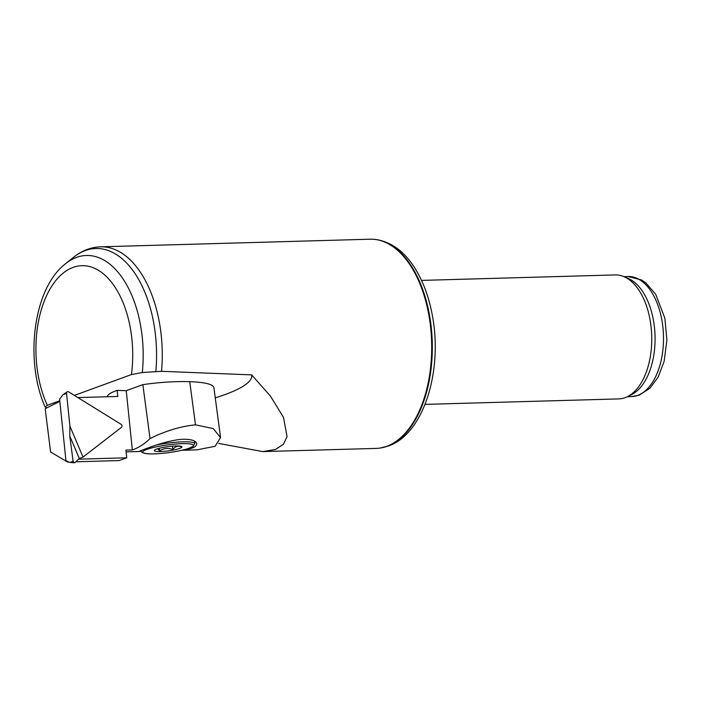 <?xml version="1.0" encoding="UTF-8"?>
<svg xmlns="http://www.w3.org/2000/svg" width="702" height="702" viewBox="0 0 702 702"><rect width="100%" height="100%" fill="white"/><g stroke="black" fill="none" stroke-linecap="round" stroke-linejoin="round"><path stroke-width="1.05" d="M220.56 437.574L213.873 387.504C212.908 384.222 204.861 382.274 189.733 381.66C174.974 381.256 159.345 382.257 142.839 384.652L126.237 390.689L117.181 390.373L117.796 396.463L77.852 397.569M107.23 396.762C107.476 394.708 110.793 392.576 117.181 390.373M161.539 371.305L251.658 374.886L270.445 396.112L283.52 417.418L287.057 436.67L283.459 444.261L275.517 449.473L262.767 451.597L375.974 448.42A104.651 58.643 -91.6 0 0 379.44 448.139A104.651 58.643 -91.6 0 0 386.705 446.332A104.651 58.643 -91.6 0 0 431.344 335.591A104.651 58.643 -91.6 0 0 373.543 239.285A104.651 58.643 -91.6 0 0 370.068 239.207L100.614 246.814A104.651 58.643 88.4 0 1 161.539 371.305L142.287 372.534L131.441 374.561A86.311 48.368 -91.6 0 0 73.026 267.409A86.311 48.368 -91.6 0 0 47.315 405.3L59.775 400.745M74.368 395.41L131.441 374.561M46.876 407.862L45.095 407.002L47.315 405.3M251.658 374.886A163.013 29.563 -5.1 0 1 215.251 397.85M262.767 451.597L218.691 443.418M425.026 404.378L618.725 398.911A62.013 34.749 -91.6 0 0 625.087 397.674A62.013 34.749 -91.6 0 0 627.228 396.762L631.317 394.77A60.074 33.67 -91.6 0 0 655.036 335.846A60.074 33.67 -91.6 0 0 628.027 278.361L623.832 276.606A62.013 34.749 -91.6 0 0 615.224 274.93L421.525 280.405M627.228 396.762A62.013 34.749 -91.6 0 0 651.719 335.942A62.013 34.749 -91.6 0 0 623.832 276.606M142.839 384.652L150.044 438.566C165.619 430.861 180.765 426.289 195.489 424.833L213.224 428.58L220.525 437.574L215.128 446.27L197.359 449.78M126.237 390.689L132.353 449.938C138.601 447.744 144.498 443.954 150.044 438.566M59.837 401.342L45.191 408.713L50.597 452.009L67.576 462.03L68.234 461.697M67.576 462.03L68.893 461.986M75.798 461.793L119.129 460.573L126.737 457.792L78.563 459.178M79.993 458.213L78.826 459.117M132.353 449.938L125.939 450.114L126.737 457.792M183.582 449.885C192.427 448.762 196.814 446.709 196.744 443.725C196.104 440.803 191.672 439.303 183.441 439.224C165.418 439.952 138.136 451.877 139.119 451.412L141.146 451.386M157.546 448.745L159.696 450.938L159.336 448.245M159.696 450.938C163.768 448.174 168.155 447.709 172.85 449.534L172.402 446.165M172.85 449.534C175.298 446.349 178.071 445.454 181.177 446.841L180.721 446.244M163.066 447.42A13.952 2.124 -7.6 0 1 181.713 446.612A13.952 2.124 -7.6 0 1 165.988 451.149A13.952 2.124 -7.6 0 1 154.379 450.263A13.952 2.124 -7.6 0 1 163.066 447.42M73.096 461.284L69.77 435.995L69.919 426.202L66.541 393.427A1.781 1.457 -105 0 1 68.594 391.839L121.095 424.333A1.781 1.457 -105 0 1 121.411 427.386L83.029 457.081L79.308 458.467L74.982 462.574L74.342 462.793L73.096 461.284L69.919 462.442L74.315 462.793M69.919 462.442L65.953 460.688L59.609 399.157L62.934 394.743L66.541 393.427M69.919 426.202L83.029 457.081M79.308 458.467L69.77 435.995M100.614 246.814C90.734 247.218 81.695 250.719 73.517 257.327A103.089 57.775 88.4 0 1 133.257 271.025A103.089 57.775 88.4 0 1 155.835 371.455M73.517 257.327L65.532 263.733A96.376 54.01 88.4 0 1 121.867 277.22A96.376 54.01 88.4 0 1 142.287 372.534M387.337 446.244A104.58 58.608 -91.6 0 0 431.949 335.574A104.58 58.608 -91.6 0 0 374.184 239.338C389.891 241.076 403.185 250.263 414.066 266.892C422.973 280.668 429.141 297.262 432.572 316.663C442.681 371.463 423.508 434.082 388.425 445.981L380.08 448.051A104.58 58.608 -91.6 0 0 387.337 446.244M637.662 395.41A60.074 33.67 -91.6 0 0 663.162 330.072A60.074 33.67 -91.6 0 0 628.114 276.509L641.531 279.949L645.884 282.897L655.712 294.305L664.847 318.155L666.9 339.917L664.171 361.232L658.222 376.992L650.008 388.18L639.311 395.103L631.51 396.612A60.074 33.67 -91.6 0 0 637.662 395.41M189.733 381.66L195.489 424.833M164.242 453.15A25.579 3.896 -7.6 0 1 148.297 448.885A25.579 3.896 -7.6 0 1 191.716 444.261A25.579 3.896 -7.6 0 1 164.242 453.15M157.204 444.814A27.132 4.133 -7.6 0 1 194.779 443.655L193.068 446.481L187.978 448.648C181.625 450.605 173.701 452.114 164.207 453.167C157.029 453.922 151.272 454.106 146.929 453.746L142.216 452.579L140.988 450.833A27.132 4.133 -7.6 0 1 141.014 450.552M65.532 263.733C33.126 288.452 24.509 360.565 45.095 407.002M374.184 239.338L373.543 239.285M380.08 448.051L379.44 448.139M628.114 276.509L623.902 276.632M631.51 396.612L627.29 396.735M197.367 449.85L181.871 450.289M139.637 451.483L126.123 451.86M194.779 443.655L194.428 441.067M62.934 394.743L67.181 391.839"/></g></svg>
